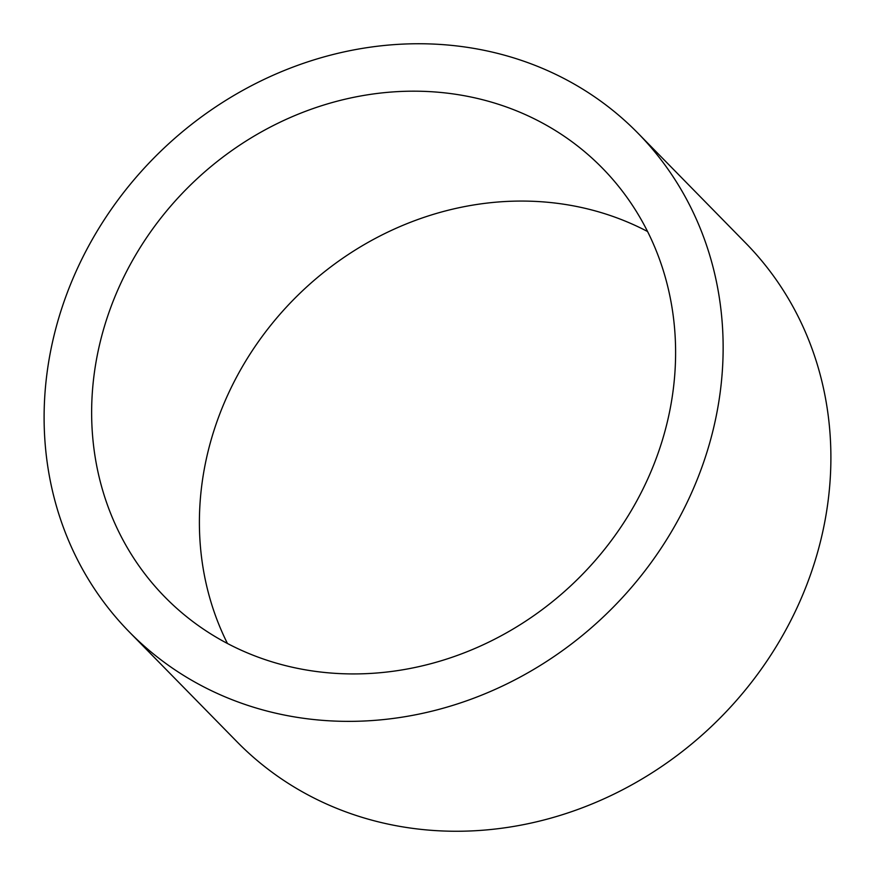 <?xml version="1.0" encoding="UTF-8"?>
<svg xmlns="http://www.w3.org/2000/svg" width="875" height="875" viewBox="0 0 875 875"><rect width="100%" height="100%" fill="white"/><g stroke="black" fill="none" stroke-linecap="round" stroke-linejoin="round"><path stroke-width="1.31" d="M647.555 231.514A306.327 276.259 -44.4 0 0 569.953 205.231A306.327 276.259 -44.4 0 0 268.198 328.497A306.327 276.259 -44.4 0 0 227.445 643.486M462.197 95.342A306.327 276.259 -44.4 0 0 136.183 254.122A306.327 276.259 -44.4 0 0 164.905 597.034A306.327 276.259 -44.4 0 0 305.047 669.769A306.327 276.259 -44.4 0 0 631.061 510.989A306.327 276.259 -44.4 0 0 602.339 168.077A306.327 276.259 -44.4 0 0 462.197 95.342M292.261 716.527A356.191 321.223 -44.4 0 0 671.344 531.902A356.191 321.223 -44.4 0 0 637.941 133.164A356.191 321.223 -44.4 0 0 474.983 48.584A356.191 321.223 -44.4 0 0 95.9 233.22A356.191 321.223 -44.4 0 0 129.303 631.947A356.191 321.223 -44.4 0 0 292.261 716.527M129.303 631.947L237.059 741.836A356.191 321.223 -44.4 0 0 400.017 826.416A356.191 321.223 -44.4 0 0 779.1 641.78A356.191 321.223 -44.4 0 0 745.697 243.053L637.941 133.164"/></g></svg>
